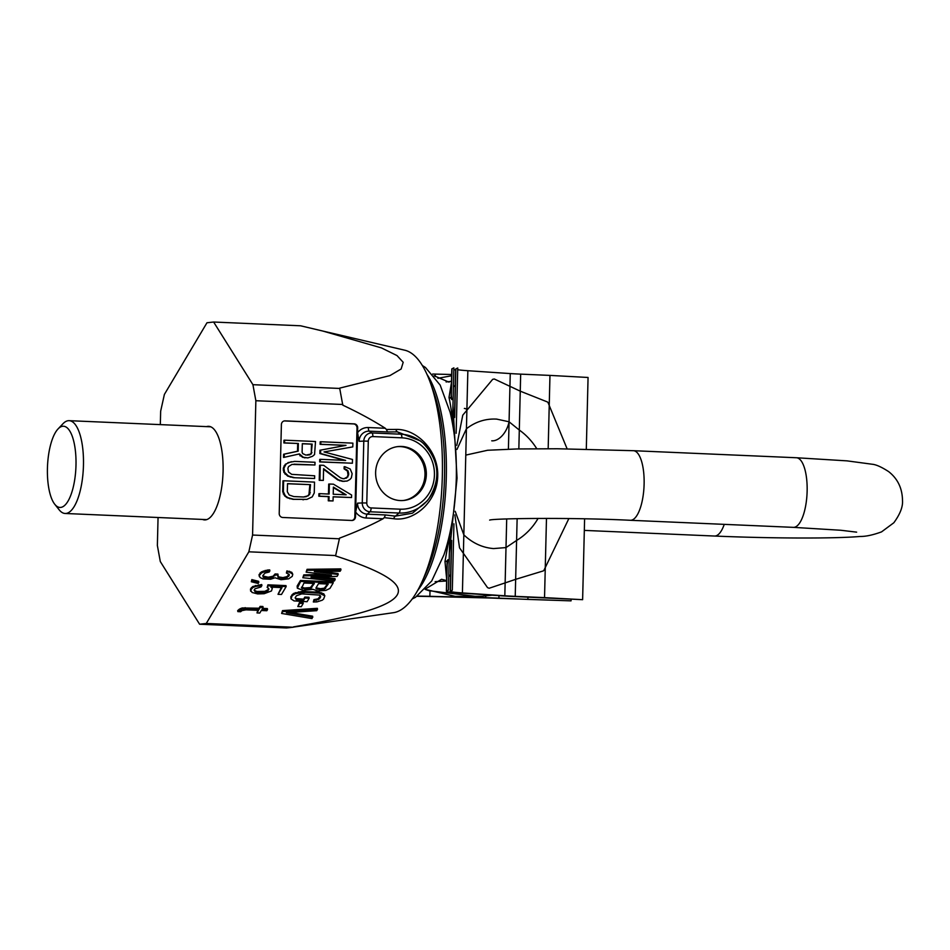 <?xml version="1.0" encoding="UTF-8"?>
<svg xmlns="http://www.w3.org/2000/svg" width="950" height="950" viewBox="0 0 950 950"><rect width="100%" height="100%" fill="white"/><g stroke="black" fill="none" stroke-linecap="round" stroke-linejoin="round"><path stroke-width="1.43" d="M160.324 424.614L160.657 411.196L164.386 394.428L206.969 322.762L213.631 322.026L252.926 384.691L255.859 400.722L252.569 535.04L248.841 551.808L206.269 623.473L199.595 624.209L160.301 561.545L157.368 545.514L158.056 517.501M206.53 426.621A46.835 16.387 92.5 0 1 208.644 426.324A46.835 16.387 92.5 0 1 223.072 471.307A46.835 16.387 92.5 0 1 204.583 519.911A46.835 16.387 92.5 0 1 202.504 519.436M206.269 623.473L293.206 627.238L286.544 627.974L199.595 624.209M213.631 322.026L300.58 325.791L322.584 330.992L381.401 347.89L397.005 355.573L403.192 362.294L401.149 368.992L389.904 375.606L339.673 388.134L342.784 405.151C358.969 412.787 373.148 420.494 385.296 428.272L368.351 427.536A14.345 13.419 83.7 0 0 357.568 432.678L357.687 427.868A3.871 3.622 83.7 0 0 354.16 423.854L285.107 420.862A3.871 3.622 83.7 0 0 281.39 424.567L279.217 513.451A3.871 3.622 83.7 0 0 282.744 517.477L351.797 520.469A3.871 3.622 83.7 0 0 355.514 516.764L357.568 432.678L359.088 441.322L363.791 441.097L362.271 502.942L357.568 503.156A10.604 9.916 83.7 0 0 367.234 514.164L385.534 514.959L384.216 517.631L393.775 518.736C413.761 521.788 437.261 502.122 437.724 475.974C438.532 449.861 416.041 428.688 395.96 429.436L386.365 429.471L385.296 428.272M384.216 517.631L383.088 518.747C370.583 525.457 356.06 531.917 339.53 538.139L335.576 555.928C430.077 586.566 419.508 605.625 293.419 626.881L293.206 627.238M320.423 459.325L345.646 460.418L320.566 453.471L320.649 450.122L346.014 445.36L320.791 444.267L320.851 441.75L352.889 443.139L352.794 446.904L324.021 451.939L352.486 459.456L352.402 463.232L320.364 461.843L320.423 459.325L319.746 459.408L319.687 461.914L320.364 461.843M323.321 480.403L319.912 480.249L320.281 465.191L323.689 465.334L340.444 477.791L343.152 478.741L346.572 478.052L348.709 474.798L348.116 470.998L344.755 468.766L344.814 466.664L350.206 469.003L352.141 473.694L351.358 477.85L349.956 479.465L347.189 481.021L343.093 481.258L338.343 479.798L323.606 468.683L323.321 480.403L319.236 480.332L319.604 465.262L320.281 465.191M351.619 495.033L351.559 497.539L333.153 496.743L333.058 500.935L328.961 500.757L329.068 496.565L319.532 496.161L319.592 493.644L329.128 494.059L329.377 484.013L333.462 484.191L351.619 495.033M333.391 487.124L333.224 494.238L346.168 494.796L333.391 487.124M298.359 443.484L284.561 442.89L284.632 440.183L315.519 441.524L314.545 454.575L312.526 456.285L307.883 457.9L303.288 457.247L299.428 453.922L284.216 457.318L284.288 454.159L298.181 451.155L298.359 443.484L283.884 442.961L283.955 440.254L284.632 440.183M302.1 452.224L302.717 453.613L305.971 455.109L311.267 453.981L312.17 444.089L302.314 443.662L302.1 452.224M294.239 477.624L288.361 476.009L284.501 472.233L283.943 468.148L286.021 464.17L288.693 462.484L294.642 461.391L315.008 462.27L314.949 464.978L291.935 464.431L288.586 466.545L287.886 468.314L288.456 471.96L291.686 474.347L314.676 475.796L314.616 478.503L293.562 477.696L287.684 476.093L283.824 472.304L283.266 468.219L285.332 464.253L291.341 461.7M314.26 492.943L312.194 496.909L306.862 499.391L293.716 499.272L287.826 497.657L285.249 495.746L283.373 491.601L283.634 480.771L314.521 482.113L314.26 492.943M310.519 484.654L287.517 483.657L287.316 491.767L289.216 495.009L293.776 496.565L303.632 496.992L306.28 496.66L309.617 494.546L310.519 484.654L287.517 483.752M252.569 535.04L339.518 538.804M255.859 400.722L342.796 404.486M352.402 463.232L319.687 461.914M320.851 441.75L320.174 441.821L320.114 444.339L320.791 444.267M346.014 445.36L320.114 444.339M320.649 450.122L345.337 445.431M320.566 453.471L319.889 453.542L319.972 450.193M344.517 460.37L319.889 453.542M351.975 520.469A3.871 3.622 83.7 0 0 354.837 516.836L357.01 427.951A3.871 3.622 83.7 0 0 353.483 423.926L284.418 420.933A3.871 3.622 83.7 0 0 284.24 420.933M346.512 481.092L342.404 481.329L337.666 479.869L323.594 469.264M344.09 478.788L347.296 476.936L348.021 474.869L347.439 471.081L344.078 468.837L344.126 466.747L344.814 466.664M328.451 494.024L328.7 484.084L329.377 484.013M333.058 500.935L328.284 500.828L328.391 496.648L318.844 496.233L318.903 493.715L319.592 493.644M351.559 497.539L333.153 496.85M284.216 457.318L283.527 457.401L283.611 454.242L297.493 451.226L297.683 443.567M307.883 457.9L302.611 457.318L298.787 454.064M314.616 478.503L293.562 477.696M314.949 464.978L293.966 464.17M306.862 499.391L293.027 499.344L287.149 497.741L284.561 495.817L282.696 491.673L282.957 480.854L283.634 480.771M345.301 494.76L333.379 487.599M307.729 455.181L310.591 454.053L311.279 452.734L311.481 444.161L302.302 443.757M303.561 496.992L307.586 495.912L308.94 494.617L309.843 484.726M383.088 518.747L366.142 518.011A14.345 13.419 83.7 0 1 355.633 511.955L357.568 503.156M386.365 429.471L387.564 431.953L397.444 431.882A3.871 2.054 89.6 0 1 395.96 429.436M322.584 330.992L404.795 350.218A131.646 46.051 92.5 0 1 430.196 382.316A131.646 46.051 92.5 0 1 442.332 476.235A131.646 46.051 92.5 0 1 421.503 582.908A131.646 46.051 92.5 0 1 393.431 612.691L293.277 627.131M401.648 446.452A27.099 25.341 -96.3 0 1 426.324 472.673A27.099 25.341 -96.3 0 1 403.952 500.436A27.099 25.341 -96.3 0 1 400.318 500.567A27.099 25.341 -96.3 0 1 375.642 474.347A27.099 25.341 -96.3 0 1 398.026 446.571A27.099 25.341 -96.3 0 1 401.648 446.452M397.349 446.666A27.099 25.341 -96.3 0 1 400.282 446.607A27.099 25.341 -96.3 0 1 424.947 472.459A27.099 25.341 -96.3 0 1 403.263 500.508M366.783 502.978A4.774 4.465 83.7 0 0 371.129 507.929L400.116 509.188A35.732 33.428 83.7 0 0 434.435 474.952A35.732 33.428 83.7 0 0 401.862 437.831L372.875 436.572A4.774 4.465 83.7 0 0 368.291 441.144L366.783 502.978L362.271 502.942A8.514 7.956 83.7 0 0 370.037 511.777L399.012 513.036A39.473 36.931 83.7 0 0 429.044 498.429A39.473 36.931 83.7 0 0 422.964 443.092A39.473 36.931 83.7 0 0 400.936 434.209L397.444 431.882L420.529 440.99M420.494 440.954L422.964 443.092C439.149 459.978 441.18 478.42 429.044 498.429L427.203 500.911L412.442 513.202L395.39 516.135A3.871 2.042 -83.2 0 0 393.775 518.736M400.116 509.188A3.871 1.354 92.5 0 1 399.012 513.036L395.39 516.135L385.534 514.959M252.926 384.691L339.874 388.455M421.503 582.908L425.457 574.382A120.246 42.073 -87.5 0 0 444.493 476.947A120.246 42.073 -87.5 0 0 433.402 391.151L430.196 382.316M248.841 551.808L335.789 555.572M324.579 574.346L303.762 574.893L302.836 577.731L334.341 580.996L335.16 579.607L311.018 577.137L337.096 576.353L338.2 574.501L314.331 571.567L340.124 571.259L340.955 569.869L307.242 570.309L306.149 572.161L331.407 575.166L303.941 575.878L302.836 577.731M335.16 579.607L334.982 578.621L318.309 576.911M338.2 574.501L338.022 573.527L321.433 571.484M340.955 569.869L340.777 568.884L307.064 569.323L306.149 572.161M333.236 582.849L333.058 581.875L300.449 580.462L297.148 586.031L297.326 588.192L303.157 590.354L313.013 589.356L317.728 590.983L325.909 590.389L329.923 588.418L333.236 582.849L300.627 581.436L297.326 588.192M309.154 598.227L308.976 597.241L304.819 597.063L303.572 599.153L296.079 598.595L295.141 597.859L296.388 595.769L301.791 593.869L319.544 595.104L320.661 596.826L319.426 598.916L314.165 600.59L313.334 601.979L316.944 601.896L322.204 600.222L323.594 599.094L324.829 595.816L319.259 593.192L305.532 592.361L295.545 593.596L292.22 595.591L290.985 598.868L294.049 600.899L307.088 601.706L309.154 598.227L304.997 598.049L303.751 600.139L296.257 599.569L295.141 597.859M320.661 596.826L320.483 595.84L318.001 598.832L313.987 599.604L313.334 601.979M324.829 595.816L323.808 593.845L319.081 592.206L301.744 591.458L293.431 593.477L290.807 596.695L290.985 598.868M303.216 603.44L303.038 602.466L299.571 602.312L297.813 606.539L301.281 606.694L303.216 603.44L299.749 603.298L297.813 606.539M312.835 617.179L286.33 612.703L316.694 610.684L317.526 609.294L282.72 611.598L281.616 613.451L312.016 618.581L312.657 616.206L290.368 612.441M317.526 609.294L317.348 608.321L282.53 610.613L281.616 613.451M292.778 574.263L291.769 572.292L286.9 570.891L286.389 573.028L289.168 574.346L289.18 575.534L285.439 578.229L279.193 577.956L278.089 577.434L278.077 575.047L275.298 574.928L271.427 577.849L265.608 578.075L263.245 577.268L262.817 575.581L265.026 573.052L269.183 572.043L269.871 570.891L265.299 571.401L261.559 572.909L259.219 575.664L260.193 577.612L262.972 578.918L270.608 579.251L275.037 577.778L281.01 579.702L288.634 578.835L292.232 576.377L292.778 574.263L289.714 572.221L287.078 571.876L286.389 573.028M289.002 574.204L287.066 576.602L282.91 577.612L279.015 576.971L277.649 575.771M278.077 575.047L277.899 574.073L275.12 573.942L273.054 576.234L268.197 577.22L262.817 575.997M269.871 570.891L269.693 569.905L267.473 570.048L261.381 571.924L259.029 574.679L259.362 576.614M258.827 582.303L258.649 581.329L251.845 579.607L251.334 581.744L258.139 583.466L258.827 582.303L252.023 580.581L251.334 581.744M268.838 589.404L268.66 588.418L267.829 589.808L264.789 591.351L256.88 591.482L254.137 590.199L254.968 588.798L261.06 586.922L261.891 585.533L255.645 586.447L252.878 587.516L250.669 590.045L252.071 592.479L257.616 593.916L264.136 593.714L271.486 590.947L272.306 588.359L270.916 587.112L282.007 587.599L278.017 594.32L281.485 594.474L286.164 586.577L268.126 585.806L267.164 587.421L268.696 588.442L268.007 590.793L262.604 592.705L257.058 592.456L255.253 591.909L254.137 590.188M261.891 585.533L261.713 584.547L252.7 586.542L250.491 589.059L250.669 591.232M272.306 588.359L271.866 587.159M281.271 587.563L278.017 594.32M286.164 586.577L285.986 585.604L267.947 584.82L267.164 587.421M257.771 610.339L256.999 612.916L259.777 613.035L261.298 610.494L266.843 610.731L267.532 609.568L261.986 609.33L263.079 607.477L260.312 607.359L259.207 609.211L242.286 608.95L237.856 611.61L240.623 611.741L242.013 610.601L246.026 609.829L258.519 610.363L256.999 612.916M267.532 609.568L267.354 608.582L262.544 608.38M263.079 607.477L262.901 606.492L260.134 606.373L259.029 608.226L242.107 607.964L239.198 609.271L237.678 610.636L237.856 611.61M327.501 584.036L324.342 588.157L320.459 588.703L316.053 587.812M313.631 583.431L310.472 587.551L304.499 588.014L301.494 587.183M307.064 569.323L307.242 570.309M303.762 574.893L303.941 575.878M328.249 584.06L324.52 589.143L319.247 589.629L315.911 588.05L318.535 583.644L328.249 584.06M306.767 589.083L301.625 588.145L303.964 583.015L314.367 583.466L310.65 588.537L306.767 589.083L306.589 588.097M297.148 586.031L297.326 587.005M300.449 580.462L300.627 581.436M325.446 587.492L325.624 588.477M316.029 587.86L316.196 588.774M317.134 588.323L317.312 589.297M319.069 588.644L319.247 589.629M320.459 588.703L320.637 589.689M322.679 588.561L322.858 589.546M324.342 588.157L324.52 589.143M304.499 588.014L304.689 588.988M308.809 587.955L308.988 588.941M310.472 587.551L310.65 588.537M311.576 586.886L311.754 587.872M301.459 587.231L301.625 588.145M302.563 587.694L302.741 588.668M290.807 596.695L290.985 597.681M292.042 594.605L292.22 595.591M293.431 593.477L293.609 594.462M295.367 592.61L295.545 593.596M298.692 591.803L298.87 592.788M301.744 591.458L301.922 592.444M305.354 591.375L305.532 592.361M315.756 591.826L315.934 592.812M319.081 592.206L319.259 593.192M321.587 592.8L321.765 593.774M323.808 593.845L323.986 594.831M313.987 599.604L314.165 600.59M316.196 599.462L316.386 600.447M318.001 598.832L318.179 599.806M319.247 597.93L319.426 598.916M296.079 598.595L296.257 599.569M298.027 598.916L298.205 599.889M303.572 599.153L303.751 600.139M304.819 597.063L304.997 598.049M299.571 602.312L299.749 603.298M282.53 610.613L282.72 611.598M259.029 574.679L259.219 575.664M260.134 572.826L260.312 573.8M261.381 571.924L261.559 572.909M263.316 571.057L263.494 572.043M265.121 570.428L265.299 571.401M267.473 570.048L267.663 571.033M263.067 576.282L263.245 577.268M264.171 576.804L264.349 577.79M265.43 577.101L265.608 578.075M268.197 577.22L268.375 578.194M271.249 576.876L271.427 577.849M273.054 576.234L273.232 577.22M274.574 574.881L274.752 575.854M275.12 573.942L275.298 574.928M277.911 576.448L278.089 577.434M279.015 576.971L279.193 577.956M281.521 577.553L281.699 578.538M282.91 577.612L283.088 578.597M285.261 577.244L285.439 578.229M287.066 576.602L287.244 577.588M288.444 575.474L288.622 576.46M289.002 574.548L289.18 575.534M286.9 570.891L287.078 571.876M289.536 571.247L289.714 572.221M291.769 572.292L291.947 573.266M251.845 579.607L252.023 580.581M267.947 584.82L268.126 585.806M250.491 589.059L250.669 590.045M251.322 587.67L251.501 588.656M252.7 586.542L252.878 587.516M255.467 585.473L255.645 586.447M258.661 584.891L258.839 585.877M255.075 590.924L255.253 591.909M256.88 591.482L257.058 592.456M258.827 591.803L259.006 592.788M260.217 591.862L260.395 592.847M262.426 591.719L262.604 592.705M264.789 591.351L264.967 592.325M266.582 590.71L266.772 591.696M267.829 589.808L268.007 590.793M239.198 609.271L239.376 610.256M240.303 608.606L240.481 609.591M242.107 607.964L242.286 608.95M245.148 607.632L245.338 608.606M259.029 608.226L259.207 609.211M260.134 606.373L260.312 607.359M319.912 480.249L319.236 480.332M338.343 479.798L337.666 479.869M340.373 480.724L339.696 480.795M343.093 481.258L342.404 481.329M344.446 481.317L343.769 481.389M344.755 468.766L344.078 468.837M346.786 469.692L346.097 469.763M348.116 470.998L347.439 471.081M348.745 473.124L348.068 473.195M348.709 474.798L348.021 474.869M347.973 476.864L347.296 476.936M346.572 478.052L345.895 478.135M319.532 496.161L318.844 496.233M329.068 496.565L328.391 496.648M328.961 500.757L328.284 500.828M284.561 442.89L283.884 442.961M298.181 451.155L297.493 451.226M284.288 454.159L283.611 454.242M300.699 455.774L300.01 455.858M303.288 457.247L302.611 457.318M305.247 457.781L304.57 457.853M312.17 444.089L311.481 444.161M311.956 452.651L311.279 452.734M311.267 453.981L310.591 454.053M309.926 454.824L309.249 454.896M290.961 477.031L290.284 477.102M288.693 462.484L288.004 462.555M286.021 464.17L285.332 464.253M284.656 465.916L283.979 465.999M283.943 468.148L283.266 468.219M283.908 469.953L283.219 470.024M284.501 472.233L283.824 472.304M285.772 474.098L285.095 474.169M288.361 476.009L287.684 476.093M283.373 491.601L282.696 491.673M283.979 493.881L283.29 493.964M285.249 495.746L284.561 495.817M287.826 497.657L287.149 497.741M290.439 498.679L289.762 498.75M293.716 499.272L293.027 499.344M303.572 499.7L302.896 499.771M310.317 492.765L309.641 492.836M309.617 494.546L308.94 494.617M308.275 495.841L307.586 495.912M306.28 496.66L305.591 496.731M60.717 507.419A40.648 14.214 -87.5 0 0 75.988 465.274A40.648 14.214 -87.5 0 0 62.7 426.265A40.648 14.214 -87.5 0 0 58.033 428.949A40.648 14.214 -87.5 0 0 47.5 466.224A40.648 14.214 -87.5 0 0 54.767 504.272A40.648 14.214 -87.5 0 0 60.717 507.419M54.767 504.272L59.209 509.865A46.443 16.245 -87.5 0 0 65.134 513.475A46.443 16.245 -87.5 0 0 66.001 513.451A46.443 16.245 -87.5 0 0 83.422 466.533A46.443 16.245 -87.5 0 0 69.148 420.672A46.443 16.245 -87.5 0 0 68.269 420.696A46.443 16.245 -87.5 0 0 62.938 423.771L58.033 428.949M490.271 595.068L477.981 594.237M446.619 581.008L435.136 581.649M425.208 589.356L455.062 596.327L482.161 596.279M437.867 378.302L451.642 375.749L437.867 378.302M434.079 375.749L448.875 382.102L451.511 380.997M456.819 445.324L462.769 415.186L492.646 379.359L494.273 378.979L520.256 391.162L547.117 401.838A1.936 1.805 -96.3 0 1 548.15 402.848L567.126 448.863M448.839 574.524L450.597 576.828M455.276 385.237L453.423 387.006M456.962 449.445L466.426 428.759C475.522 421.729 485.616 418.511 496.731 419.116L509.069 421.788A19.356 12.017 110.4 0 1 491.744 440.812M568.872 518.558L544.053 570.083A1.936 1.805 -96.3 0 1 542.984 571.009L515.648 579.334L516.598 540.443L506.006 547.58L493.561 548.577C482.469 547.675 472.554 543.103 463.838 534.874L455.204 511.314M509.936 386.472L509.069 421.788L519.306 430.053L520.256 391.162M515.648 579.334L505.139 582.896L506.006 547.58M545.264 567.684L546.476 518.379L544.54 597.621L515.232 596.351A34.841 1.758 1.4 0 1 504.818 595.793L462.412 592.931A34.841 1.758 1.4 0 1 450.241 591.292A34.841 1.758 1.4 0 1 450.419 591.126L452.307 590.211L453.934 523.818M457.698 369.716A34.841 1.758 -178.6 0 0 467.851 370.714L510.257 373.576A34.841 1.758 -178.6 0 0 520.671 374.134L549.967 375.404L548.174 448.709L549.231 405.341M505.139 582.896L489.155 588.252L487.552 587.646L459.527 547.841L454.872 514.888M464.36 408.488A1.936 0.962 40.2 0 1 466.889 409.842L466.426 428.759M425.173 589.404L428.913 590.686L478.159 596.659M451.476 382.517L449.006 397.444C450.858 406.089 452.283 416.314 453.269 428.129A111.281 38.938 -87.5 0 0 450.122 412.276L440.183 385.118L425.434 367.46L422.346 365.524M451.191 394.096L451.808 399.606A3.871 2.945 168.2 0 0 449.006 397.444M412.241 598.963L415.483 597.301L431.704 580.984L443.947 554.788A111.281 38.938 -87.5 0 0 450.811 528.663C453.851 514.057 455.691 497.159 456.321 477.969C456.629 458.791 455.608 442.178 453.269 428.129M450.811 528.663L444.992 561.533L446.666 579.132M446.987 566.081L447.913 559.657A3.871 2.684 -166.7 0 1 444.992 561.533M425.814 588.703L441.572 579.286L446.061 580.45M449.777 536.251L448.459 590.092L446.559 591.019A38.712 1.947 -178.6 0 0 446.369 591.197A38.712 1.947 -178.6 0 0 459.895 593.014L502.301 595.876A38.712 1.947 -178.6 0 0 513.879 596.505L580.664 599.581M455.656 369.93A38.712 1.947 1.4 0 1 453.851 369.657M451.084 398.347L451.808 368.98A38.712 1.947 1.4 0 1 451.998 368.79L453.886 367.876L452.592 420.921M584.606 518.831L582.623 599.688L544.54 597.621M549.967 375.404L588.062 377.471L586.304 449.184M456.142 433.283L457.746 367.994L455.846 368.909A34.841 1.758 -178.6 0 0 455.679 369.075L454.516 416.338M571.092 599.296L571.057 600.863L527.903 599.403L527.951 597.111M527.903 599.403L498.916 598.156A38.712 1.947 -178.6 0 0 485.699 597.704L429.875 596.315A38.712 1.947 -178.6 0 0 417.394 596.113M432.654 374.039A38.712 1.947 1.4 0 1 435.302 374.098L451.666 374.502M417.086 596.315A34.841 1.758 1.4 0 1 429.839 596.505L485.664 597.894A34.841 1.758 1.4 0 1 497.551 598.298L570.356 600.839M285.107 420.862L284.418 420.933M354.16 423.854L353.483 423.926M357.687 427.868L357.01 427.951M355.514 516.764L354.837 516.836M368.351 427.536A3.871 1.354 -87.5 0 0 369.265 431.157A10.604 9.916 83.7 0 0 359.088 441.322M387.564 431.953L369.265 431.157L371.961 432.951A8.514 7.956 83.7 0 0 363.791 441.097L368.291 441.144M366.142 518.011A3.871 1.354 92.5 0 1 367.234 514.164L370.037 511.777A3.871 1.354 92.5 0 0 371.129 507.929M372.875 436.572A3.871 1.354 -87.5 0 0 371.961 432.951L400.936 434.209A3.871 1.354 -87.5 0 1 401.862 437.831M450.918 381.401L446.096 381.936M463.374 553.791L463.838 534.874M519.306 430.053A64.838 60.646 -96.3 0 1 536.762 448.721M538.092 518.391A64.838 60.646 -96.3 0 1 516.598 540.443M417.656 590.484A119.997 41.978 92.5 0 0 446.298 477.031A119.997 41.978 -87.5 0 0 427.013 374.442M446.559 591.019L447.248 563.172M451.309 396.589L451.998 368.79M515.232 596.351L517.133 518.641M518.842 448.923L520.671 374.134M504.818 595.793L506.706 518.949M508.404 449.172L510.257 373.576M462.412 592.931L467.851 370.714M450.419 591.126L451.654 540.467M454.658 417.466L455.846 368.909M498.916 598.156L498.976 595.65M485.664 597.894L485.747 595.888M429.875 596.315L430.006 591.043M435.242 376.556L435.302 374.098M856.639 532.154L840.881 530.266L793.393 527.357A34.841 12.184 -87.5 0 0 807.132 491.209A34.841 12.184 -87.5 0 0 796.409 457.746L633.377 450.692A34.841 12.184 -87.5 0 1 644.112 484.144A34.841 12.184 -87.5 0 1 630.361 520.291C572.411 517.358 493.264 518.379 489.654 520.101M724.256 524.364A34.841 12.184 92.5 0 1 714.507 536.038C768.799 538.401 833.993 538.769 860.296 536.453C865.842 536.536 872.931 535.016 881.541 531.881L893.843 522.749C900.101 514.176 902.987 506.754 902.5 500.484C902.322 488.336 897.703 478.717 888.63 471.604C881.636 467.067 876.185 464.621 872.29 464.253L847.068 460.869L796.409 457.746M206.708 519.614L65.134 513.475M210.722 426.799L69.148 420.672M482.054 596.291L492.076 595.187M449.362 553.078L457.057 478.135L452.96 405.709M447.117 560.844L446.369 591.197M451.452 541.666L450.241 591.292M584.321 530.397L714.507 536.038M793.393 527.357L630.361 520.291M465.785 455.098L487.588 450.264L516.883 448.958L557.246 448.756L633.377 450.692"/></g></svg>
